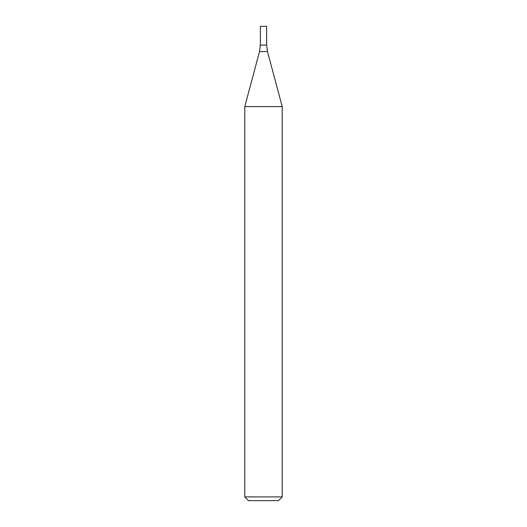 <?xml version="1.0" encoding="UTF-8"?>
<svg xmlns="http://www.w3.org/2000/svg" width="527" height="527" viewBox="0 0 527 527"><rect width="100%" height="100%" fill="white"/><g stroke="black" fill="none" stroke-linecap="round" stroke-linejoin="round"><path stroke-width="0.79" d="M263.5 496.908L282.222 496.908L282.222 106.586L244.778 106.586L244.778 496.908L263.5 496.908M244.778 496.908L248.52 500.65L278.48 500.65L282.222 496.908M259.528 51.534L267.472 51.534L266.622 45.072L260.378 45.072L260.378 26.35L266.622 26.35L266.622 45.072L260.378 45.072L259.528 51.534L244.778 106.586M267.472 51.534L282.222 106.586"/></g></svg>
